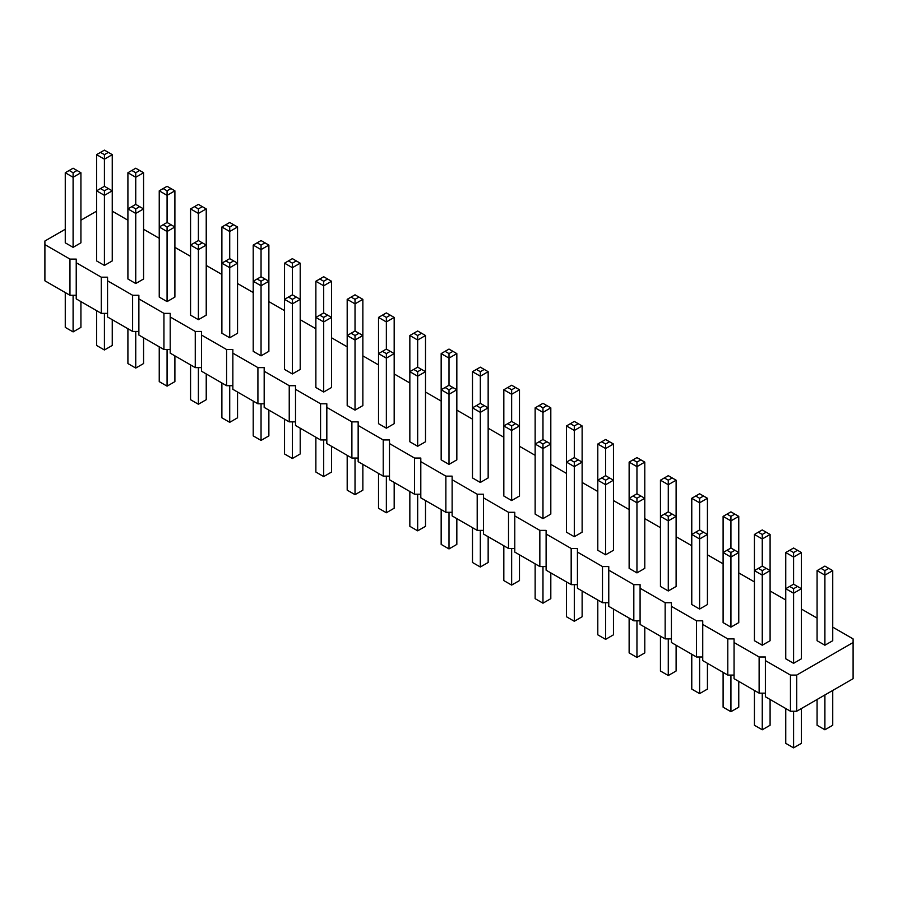 <?xml version="1.0" encoding="UTF-8"?>
<svg xmlns="http://www.w3.org/2000/svg" width="898" height="898" viewBox="0 0 898 898"><rect width="100%" height="100%" fill="white"/><g stroke="black" fill="none" stroke-linecap="round" stroke-linejoin="round"><path stroke-width="1.35" d="M65.262 229.259L44.9 241.012L44.9 244.626L69.965 259.095L76.229 259.095L76.229 262.721L101.283 277.19L107.547 277.19L107.547 280.805L132.612 295.274L138.876 295.274L138.876 298.888L163.941 313.357L170.205 313.357L170.205 316.972L195.259 331.441L201.522 331.441L201.522 335.055L226.588 349.524L232.851 349.524L232.851 353.15L257.917 367.619L264.18 367.619L264.18 371.233L289.235 385.702L295.509 385.702L295.509 389.317L320.564 403.786L326.827 403.786L326.827 407.4L351.893 421.869L358.156 421.869L358.156 425.484L383.221 439.953L389.485 439.953L389.485 443.578L414.539 458.047L420.803 458.047L420.803 461.662L445.868 476.131L452.132 476.131L452.132 479.745L477.197 494.214L483.461 494.214L483.461 497.829L508.515 512.298L514.779 512.298L514.779 515.912L539.844 530.381L546.107 530.381L546.107 534.007L571.173 548.476L577.436 548.476L577.436 552.09L602.491 566.559L608.765 566.559L608.765 570.174L633.82 584.643L640.083 584.643L640.083 588.257L665.149 602.726L671.412 602.726L671.412 606.341L696.478 620.81L702.741 620.81L702.741 624.436L727.795 638.905L734.059 638.905L734.059 642.519L759.124 656.988L765.388 656.988L765.388 696.769L790.453 711.238L796.717 711.238L853.1 678.686L853.1 638.905L832.738 627.141M796.717 711.238L796.717 675.072L853.1 642.519M44.9 244.626L44.9 280.805L69.965 295.274L76.229 295.274M76.229 262.721L76.229 298.888L101.283 313.357L107.547 313.357M107.547 280.805L107.547 316.972L132.612 331.441L138.876 331.441M138.876 298.888L138.876 335.066L163.941 349.524L170.205 349.524M170.205 316.972L170.205 353.15L195.259 367.619L201.522 367.619M201.522 335.055L201.522 371.233L226.588 385.702L232.851 385.702M232.851 353.15L232.851 389.317L257.917 403.786L264.18 403.786M264.18 371.233L264.18 407.4L289.235 421.869L295.509 421.869M295.509 389.317L295.509 425.484L320.564 439.953L326.827 439.953M326.827 407.4L326.827 443.578L351.893 458.047L358.156 458.047M358.156 425.484L358.156 461.662L383.221 476.131L389.485 476.131M389.485 443.578L389.485 479.745L414.539 494.214L420.803 494.214M420.803 461.662L420.803 497.829L445.868 512.298L452.132 512.298M452.132 479.745L452.132 515.912L477.197 530.381L483.461 530.381M483.461 497.829L483.461 534.007L508.515 548.476L514.779 548.476M514.779 515.912L514.779 552.09L539.844 566.559L546.107 566.559M546.107 534.007L546.107 570.174L571.173 584.643L577.436 584.643M577.436 552.09L577.436 588.257L602.491 602.726L608.765 602.726M608.765 570.174L608.765 606.341L633.82 620.81L640.083 620.81M640.083 588.257L640.083 624.436L665.149 638.905L671.412 638.905M671.412 606.341L671.412 642.519L696.478 656.988L702.741 656.988M702.741 624.436L702.741 660.602L727.795 675.072L734.059 675.072M734.059 642.519L734.059 678.686L759.124 693.155L765.388 693.155M817.079 618.105L801.409 609.057M785.75 600.01L770.091 590.974M754.421 581.926L738.762 572.89M723.103 563.843L707.433 554.796M691.774 545.76L676.115 536.712M660.445 527.676L644.786 518.629M629.128 509.581L613.457 500.545M597.799 491.498L582.129 482.462M566.47 473.414L550.811 464.378M535.141 455.331L519.482 446.284M503.823 437.247L488.153 428.2M472.494 419.164L456.835 410.117M441.165 401.069L425.506 392.033M409.847 382.986L394.177 373.95M378.518 364.902L362.859 355.855M347.189 346.819L331.53 337.771M315.871 328.735L300.201 319.688M284.543 310.641L268.872 301.605M253.214 292.557L237.555 283.521M221.885 274.474L206.226 265.426M190.567 256.39L174.897 247.343M159.238 238.307L143.579 229.259M127.909 220.212L112.25 211.176M96.591 211.176L80.921 220.212M765.388 660.602L790.453 675.072L796.717 675.072M754.421 534.456L758.339 532.188L762.256 534.456L762.256 538.98L770.091 534.456L770.091 570.623L762.256 566.099L762.256 538.98L754.421 534.456L754.421 640.712L762.256 645.224L770.091 640.712L770.091 570.623L762.256 575.147L762.256 570.623L758.339 568.367L754.421 570.623L762.256 575.147L762.256 645.224M793.585 663.319L801.409 658.795L801.409 552.539L793.585 557.063L793.585 552.539L789.668 550.283L785.75 552.539L793.585 557.063L793.585 584.194L789.668 586.45L793.585 588.706L793.585 663.319L785.75 658.795L785.75 552.539M817.079 570.623L817.079 640.712L824.903 645.224L832.738 640.712L832.738 570.623L824.903 575.147L824.903 570.623L820.996 568.367L817.079 570.623L824.903 575.147L824.903 645.224M691.774 498.278L695.692 496.022L699.609 498.278L699.609 502.801L707.433 498.278L707.433 534.456L699.609 529.932L699.609 502.801L691.774 498.278L691.774 604.534L699.609 609.057L707.433 604.534L707.433 534.456L699.609 538.98L699.609 534.456L695.692 532.188L691.774 534.456L699.609 538.98L699.609 609.057M723.103 516.372L723.103 622.617L730.927 627.141L738.762 622.617L738.762 516.372L730.927 520.885L730.927 516.372L727.01 514.105L723.103 516.372L730.927 520.885L730.927 548.016L734.845 550.283L730.927 552.539L730.927 627.141M605.622 554.796L605.622 484.718L597.799 480.194L597.799 550.283L605.622 554.796L613.457 550.283L613.457 480.194L605.622 484.718L605.622 480.194L609.54 477.938L613.457 480.194L613.457 444.027L605.622 448.551L605.622 444.027L601.716 441.76L597.799 444.027L605.622 448.551L605.622 475.671L609.54 477.938M636.951 572.89L636.951 502.801L644.786 498.278L636.951 493.765L636.951 466.634L629.128 462.111L629.128 568.367L636.951 572.89L644.786 568.367L644.786 462.111L636.951 466.634L636.951 462.111L640.869 459.855L644.786 462.111M668.28 590.974L676.115 586.45L676.115 480.194L668.28 484.718L668.28 480.194L664.363 477.938L660.445 480.194L668.28 484.718L668.28 511.849L664.363 514.105L668.28 516.372L668.28 590.974L660.445 586.45L660.445 480.194M449 464.378L456.835 459.855L456.835 389.766L449 394.289L449 389.766L445.082 387.509L441.165 389.766L449 394.289L449 464.378L441.165 459.855L441.165 353.599L449 358.122L449 353.599L445.082 351.331L441.165 353.599M480.329 482.462L480.329 412.373L488.153 407.849L480.329 403.337L480.329 376.206L472.494 371.682L472.494 477.938L480.329 482.462L488.153 477.938L488.153 371.682L480.329 376.206L480.329 371.682L484.246 369.426L488.153 371.682M542.976 518.629L542.976 448.551L535.141 444.027L535.141 514.105L542.976 518.629L550.811 514.105L550.811 444.027L542.976 448.551L542.976 444.027L546.893 441.76L550.811 444.027L550.811 407.849L542.976 412.373L542.976 407.849L546.893 405.593L550.811 407.849M511.647 500.545L519.482 496.022L519.482 389.766L511.647 394.289L511.647 389.766L507.74 387.509L503.823 389.766L511.647 394.289L511.647 421.42L507.74 423.676L511.647 425.944L511.647 500.545L503.823 496.022L503.823 389.766M574.305 536.712L582.129 532.188L582.129 425.944L574.305 430.456L574.305 425.944L570.387 423.676L566.47 425.944L574.305 430.456L574.305 457.587L570.387 459.855L574.305 462.111L574.305 536.712L566.47 532.188L566.47 425.944M386.353 428.2L394.177 423.676L394.177 317.421L386.353 321.944L386.353 317.421L382.436 315.164L378.518 317.421L386.353 321.944L386.353 349.075L390.26 351.331L386.353 353.599L386.353 428.2L378.518 423.676L378.518 317.421M355.024 410.117L362.859 405.593L362.859 299.337L355.024 303.861L355.024 299.337L351.107 297.081L347.189 299.337L355.024 303.861L355.024 330.992L351.107 333.248L355.024 335.515L355.024 410.117L347.189 405.593L347.189 299.337M315.871 281.254L315.871 387.509L323.695 392.033L331.53 387.509L331.53 281.254L323.695 285.777L323.695 281.254L319.778 278.997L315.871 281.254L323.695 285.777L323.695 312.908L327.613 315.164L323.695 317.421L323.695 392.033M261.049 355.855L268.872 351.343L268.872 245.087L261.049 249.599L261.049 245.087L257.131 242.819L253.214 245.087L261.049 249.599L261.049 276.73L264.966 278.997L261.049 281.254L261.049 355.855L253.214 351.343L253.214 245.087M284.543 263.17L284.543 369.426L292.378 373.95L300.201 369.426L300.201 263.17L292.378 267.694L292.378 263.17L288.46 260.903L284.543 263.17L292.378 267.694L292.378 294.813L296.284 297.081L292.378 299.337L292.378 373.95M229.72 337.771L229.72 267.694L237.555 263.17L229.72 258.646L229.72 231.516L221.885 226.992L221.885 333.248L229.72 337.771L237.555 333.248L237.555 226.992L229.72 231.516L229.72 226.992L233.637 224.736L237.555 226.992M198.391 319.688L198.391 249.599L206.226 245.087L198.391 240.563L198.391 213.432L190.567 208.908L190.567 315.164L198.391 319.688L206.226 315.164L206.226 208.908L198.391 213.432L198.391 208.908L202.308 206.652L206.226 208.908M409.847 335.515L409.847 441.771L417.671 446.284L425.506 441.771L425.506 335.515L417.671 340.028L417.671 335.515L413.754 333.248L409.847 335.515L417.671 340.028L417.671 367.159L421.589 369.426L417.671 371.682L417.671 446.284M104.415 265.426L104.415 195.349L96.591 190.825L104.415 186.301L104.415 159.182L96.591 154.658L96.591 260.914L104.415 265.426L112.25 260.914L112.25 154.658L104.415 159.182L104.415 154.658L108.332 152.391L112.25 154.658M127.909 172.742L127.909 278.997L135.744 283.521L143.579 278.997L143.579 172.742L135.744 177.265L135.744 172.742L131.826 170.485L127.909 172.742L135.744 177.265L135.744 204.385L139.661 206.652L135.744 208.908L135.744 283.521M159.238 190.825L159.238 297.081L167.073 301.605L174.897 297.081L174.897 190.825L167.073 195.349L167.073 190.825L163.155 188.569L159.238 190.825L167.073 195.349L167.073 222.48L170.99 224.736L167.073 226.992L167.073 301.605M73.097 247.343L73.097 177.265L65.262 172.742L65.262 242.819L73.097 247.343L80.921 242.819L80.921 172.742L73.097 177.265L73.097 172.742L77.004 170.485L80.921 172.742M790.453 711.238L790.453 675.072M759.124 693.155L759.124 656.988M727.795 675.072L727.795 638.905M696.478 656.988L696.478 620.81M665.149 638.905L665.149 602.726M633.82 620.81L633.82 584.643M602.491 602.726L602.491 566.559M571.173 584.643L571.173 548.476M539.844 566.559L539.844 530.381M508.515 548.476L508.515 512.298M477.197 530.381L477.197 494.214M445.868 512.298L445.868 476.131M414.539 494.214L414.539 458.047M383.221 476.131L383.221 439.953M351.893 458.047L351.893 421.869M320.564 439.953L320.564 403.786M289.235 421.869L289.235 385.702M257.917 403.786L257.917 367.619M226.588 385.702L226.588 349.524M195.259 367.619L195.259 331.441M163.941 349.524L163.941 313.357M132.612 331.441L132.612 295.274M101.283 313.357L101.283 277.19M69.965 295.274L69.965 259.095M770.091 699.486L770.091 725.258L762.256 729.782L754.421 725.258L754.421 690.439M762.256 729.782L762.256 693.155M801.409 708.533L801.409 743.342L793.585 747.866L785.75 743.342L785.75 708.533M793.585 747.866L793.585 711.238M832.738 690.439L832.738 725.258L824.903 729.782L817.079 725.258L817.079 699.486M824.903 729.782L824.903 694.962M707.433 663.319L707.433 689.092L699.609 693.615L691.774 689.092L691.774 654.272M699.609 693.615L699.609 656.988M738.762 681.402L738.762 707.175L730.927 711.699L723.103 707.175L723.103 672.355M730.927 711.699L730.927 675.072M613.457 609.057L613.457 634.83L605.622 639.354L605.622 602.726M605.622 639.354L597.799 634.83L597.799 600.021M644.786 627.141L644.786 652.913L636.951 657.437L629.128 652.913L629.128 618.105M636.951 657.437L636.951 620.81M676.115 645.224L676.115 671.008L668.28 675.52L660.445 671.008L660.445 636.188M668.28 675.52L668.28 638.905M456.835 518.629L456.835 544.401L449 548.925L441.165 544.401L441.165 509.593M449 548.925L449 512.298M488.153 536.712L488.153 562.485L480.329 567.008L472.494 562.485L472.494 527.676M480.329 567.008L480.329 530.381M550.811 572.89L550.811 598.663L542.976 603.187L542.976 566.559M542.976 603.187L535.141 598.663L535.141 563.843M519.482 554.807L519.482 580.579L511.647 585.092L503.823 580.579L503.823 545.76M511.647 585.092L511.647 548.476M582.129 590.974L582.129 616.746L574.305 621.27L566.47 616.746L566.47 581.926M574.305 621.27L574.305 584.643M394.177 482.462L394.177 508.234L386.353 512.758L386.353 476.131M386.353 512.758L378.518 508.234L378.518 473.414M362.859 464.378L362.859 490.151L355.024 494.663L347.189 490.151L347.189 455.331M355.024 494.663L355.024 458.047M331.53 446.284L331.53 472.056L323.695 476.58L315.871 472.056L315.871 437.247M323.695 476.58L323.695 439.953M268.872 410.117L268.872 435.889L261.049 440.413L261.049 403.786M261.049 440.413L253.214 435.889L253.214 401.069M300.201 428.2L300.201 453.973L292.378 458.496L284.543 453.973L284.543 419.164M292.378 458.496L292.378 421.869M237.555 392.033L237.555 417.806L229.72 422.329L221.885 417.806L221.885 382.986M229.72 422.329L229.72 385.702M206.226 373.95L206.226 399.722L198.391 404.235L198.391 367.619M198.391 404.235L190.567 399.722L190.567 364.902M425.506 500.545L425.506 526.318L417.671 530.841L409.847 526.318L409.847 491.498M417.671 530.841L417.671 494.214M112.25 319.688L112.25 345.461L104.415 349.984L96.591 345.461L96.591 310.641M104.415 349.984L104.415 313.357M143.579 337.771L143.579 363.544L135.744 368.068L127.909 363.544L127.909 328.735M135.744 368.068L135.744 331.441M174.897 355.855L174.897 381.628L167.073 386.151L159.238 381.628L159.238 346.819M167.073 386.151L167.073 349.524M80.921 301.605L80.921 327.377L73.097 331.901L73.097 295.274M73.097 331.901L65.262 327.377L65.262 292.557M789.668 586.45L785.75 588.706L793.585 593.23L801.409 588.706L797.503 586.45L793.585 588.706M730.927 548.016L723.103 552.539L730.927 557.063L738.762 552.539L734.845 550.283M629.128 498.278L636.951 502.801L636.951 498.278L633.034 496.022L629.128 498.278M664.363 514.105L660.445 516.372L668.28 520.885L676.115 516.372L672.198 514.105L668.28 516.372M472.494 407.849L480.329 412.373L480.329 407.849L476.411 405.593L472.494 407.849M507.74 423.676L503.823 425.944L511.647 430.456L519.482 425.944L515.564 423.676L511.647 425.944M546.893 441.76L542.976 439.504L542.976 412.373L535.141 407.849L539.058 405.593L542.976 407.849M542.976 439.504L535.141 444.027L535.141 407.849M605.622 475.671L597.799 480.194L597.799 444.027M570.387 459.855L566.47 462.111L574.305 466.634L582.129 462.111L578.222 459.855L574.305 462.111M445.082 387.509L449 385.242L449 358.122L456.835 353.599L452.918 351.331L449 353.599M449 385.242L456.835 389.766L456.835 353.599M390.26 351.331L394.177 353.599L386.353 358.122L378.518 353.599L382.436 351.331L386.353 353.599M351.107 333.248L347.189 335.515L355.024 340.028L362.859 335.515L358.942 333.248L355.024 335.515M323.695 312.908L315.871 317.421L323.695 321.944L331.53 317.421L327.613 315.164M264.966 278.997L268.872 281.254L261.049 285.777L253.214 281.254L257.131 278.997L261.049 281.254M292.378 294.813L284.543 299.337L292.378 303.861L300.201 299.337L296.284 297.081M221.885 263.17L229.72 267.694L229.72 263.17L225.802 260.903L221.885 263.17M198.391 240.563L190.567 245.087L198.391 249.599L198.391 245.087L202.308 242.819M417.671 367.159L409.847 371.682L417.671 376.206L425.506 371.682L421.589 369.426M104.415 186.301L112.25 190.825L104.415 195.349L104.415 190.825L100.497 188.569M135.744 204.385L127.909 208.908L135.744 213.432L143.579 208.908L139.661 206.652M167.073 222.48L159.238 226.992L167.073 231.516L174.897 226.992L170.99 224.736M801.409 552.539L797.503 550.283L793.585 552.539M789.668 550.283L793.585 548.016L797.503 550.283M766.174 568.367L762.256 570.623M762.256 566.099L758.339 568.367M793.585 584.194L797.503 586.45M832.738 570.623L828.82 568.367L824.903 570.623M820.996 568.367L824.903 566.099L828.82 568.367M738.762 516.372L730.927 511.849L727.01 514.105M734.845 514.105L730.927 516.372M703.516 532.188L699.609 534.456M699.609 529.932L695.692 532.188M770.091 534.456L766.174 532.188L762.256 534.456M758.339 532.188L762.256 529.932L766.174 532.188M727.01 550.283L730.927 552.539M629.128 462.111L636.951 457.587L640.869 459.855M633.034 459.855L636.951 462.111M601.716 477.938L605.622 480.194M676.115 480.194L668.28 475.671L664.363 477.938M672.198 477.938L668.28 480.194M640.869 496.022L636.951 498.278M636.951 493.765L633.034 496.022M668.28 511.849L672.198 514.105M707.433 498.278L703.516 496.022L699.609 498.278M695.692 496.022L699.609 493.765L703.516 496.022M452.918 387.509L449 389.766M472.494 371.682L480.329 367.159L484.246 369.426M476.411 369.426L480.329 371.682M484.246 405.593L480.329 407.849M480.329 403.337L476.411 405.593M519.482 389.766L511.647 385.242L507.74 387.509M515.564 387.509L511.647 389.766M582.129 425.944L574.305 421.42L570.387 423.676M578.222 423.676L574.305 425.944M539.058 441.76L542.976 444.027M511.647 421.42L515.564 423.676M539.058 405.593L542.976 403.337L546.893 405.593M613.457 444.027L609.54 441.76L605.622 444.027M601.716 441.76L605.622 439.504L609.54 441.76M574.305 457.587L578.222 459.855M96.591 154.658L104.415 150.134L108.332 152.391M100.497 152.391L104.415 154.658M143.579 172.742L139.661 170.485L135.744 172.742M131.826 170.485L135.744 168.218L139.661 170.485M190.567 208.908L198.391 204.385L202.308 206.652M194.484 206.652L198.391 208.908M174.897 190.825L170.99 188.569L167.073 190.825M163.155 188.569L167.073 186.301L170.99 188.569M331.53 281.254L327.613 278.997L323.695 281.254M319.778 278.997L323.695 276.73L327.613 278.997M300.201 263.17L296.284 260.903L292.378 263.17M288.46 260.903L292.378 258.646L296.284 260.903M221.885 226.992L229.72 222.48L233.637 224.736M225.802 224.736L229.72 226.992M268.872 245.087L261.049 240.563L257.131 242.819M264.966 242.819L261.049 245.087M394.177 317.421L390.26 315.164L386.353 317.421M382.436 315.164L386.353 312.908L390.26 315.164M362.859 299.337L358.942 297.081L355.024 299.337M351.107 297.081L355.024 294.813L358.942 297.081M452.918 351.331L449 349.075L445.082 351.331M425.506 335.515L421.589 333.248L417.671 335.515M413.754 333.248L417.671 330.992L421.589 333.248M386.353 349.075L382.436 351.331M355.024 330.992L358.942 333.248M319.778 315.164L323.695 317.421M261.049 276.73L257.131 278.997M288.46 297.081L292.378 299.337M233.637 260.903L229.72 263.17M229.72 258.646L225.802 260.903M194.484 242.819L198.391 245.087M413.754 369.426L417.671 371.682M108.332 188.569L104.415 190.825M131.826 206.652L135.744 208.908M163.155 224.736L167.073 226.992M65.262 172.742L73.097 168.218L77.004 170.485M69.18 170.485L73.097 172.742"/></g></svg>
